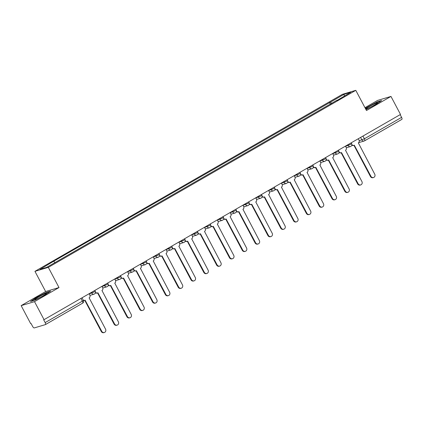 <?xml version="1.0" encoding="UTF-8"?>
<svg xmlns="http://www.w3.org/2000/svg" width="423" height="423" viewBox="0 0 423 423"><rect width="100%" height="100%" fill="white"/><g stroke="black" fill="none" stroke-linecap="round" stroke-linejoin="round"><path stroke-width="0.63" d="M21.15 305.628L34.517 301.652L44.055 319.666L400.507 114.443L390.968 96.428L366.482 110.525L355.791 90.337L342.424 94.318L34.945 271.344L45.636 291.532L21.15 305.628L30.689 323.648L31.08 323.532L32.566 326.334A2.057 0.793 -119.9 0 0 34.3 327.915L45.33 324.631A2.057 0.793 -119.9 0 0 45.398 324.605A2.057 0.793 -119.9 0 0 45.155 322.59L82.374 301.16L83.416 300.43L82.025 297.808M390.968 96.428L377.602 100.41L364.975 107.68M34.517 301.652L59.003 287.555L48.317 267.362L355.791 90.337M44.055 319.666L43.664 319.783L45.155 322.59M400.163 114.644L401.601 117.367A2.057 0.793 60.1 0 1 401.85 119.381A2.057 0.793 60.1 0 1 401.781 119.408L364.684 140.769M331.785 103.466L330.389 102.197L344.19 94.25L350.741 92.299L336.957 100.489M330.389 102.197L52.891 261.71L40 269.382L46.546 267.436L336.935 100.246M34.945 271.344L48.317 267.362M365.98 109.573L375.894 104.46L381.652 100.542L377.305 101.832L365.319 108.33M45.636 291.532L59.003 287.555M34.813 300.224L44.912 295.016L50.67 291.098L46.329 292.388L36.23 297.602L30.472 301.52L34.813 300.224M330.416 104.254L329.469 102.466M53.806 261.435L55.032 262.551M344.19 94.25L344.259 96.032M351.878 144.618A2.057 1.888 73.4 0 0 354.294 145.189L370.955 176.354A2.364 2.173 73.4 0 0 373.52 177.528A2.364 2.173 73.4 0 0 374.736 174.176L358.318 142.874A2.057 1.888 73.4 0 0 359.005 140.113L358.286 138.755M373.52 177.528L373.012 177.681A2.364 2.173 -106.6 0 1 370.448 176.502L353.951 145.343M353.924 145.348L353.417 145.501A2.057 1.888 -106.6 0 1 351.793 145.189M339.061 152A2.057 1.888 73.4 0 0 341.477 152.571L358.138 183.73A2.364 2.173 73.4 0 0 360.703 184.909A2.364 2.173 73.4 0 0 361.914 181.557L345.501 150.25A2.057 1.888 73.4 0 0 346.188 147.495L345.464 146.136M360.703 184.909L360.195 185.063A2.364 2.173 -106.6 0 1 357.631 183.883L341.128 152.724M341.102 152.729L340.6 152.883A2.057 1.888 -106.6 0 1 338.976 152.571M326.244 159.381A2.057 1.888 73.4 0 0 328.655 159.952L345.316 191.111A2.364 2.173 73.4 0 0 347.88 192.291A2.364 2.173 73.4 0 0 349.097 188.933L332.684 157.631A2.057 1.888 73.4 0 0 333.366 154.876L332.647 153.512M347.88 192.291L347.373 192.439A2.364 2.173 -106.6 0 1 344.808 191.265L328.311 160.1M328.285 160.111L327.777 160.259A2.057 1.888 -106.6 0 1 326.154 159.952M375.005 103.646A6.683 0.56 -27.9 0 0 368.412 107.098A6.683 0.56 -27.9 0 0 365.842 109.097A6.683 0.56 -27.9 0 0 368.285 108.219A6.683 0.56 -27.9 0 0 377.522 102.911A6.683 0.56 -27.9 0 0 375.005 103.646M365.435 108.547L377.221 102.133L380.922 101.034M44.024 294.202A6.683 0.56 -27.9 0 0 37.43 297.655A6.683 0.56 -27.9 0 0 34.86 299.653A6.683 0.56 -27.9 0 0 37.309 298.775A6.683 0.56 -27.9 0 0 46.546 293.467A6.683 0.56 -27.9 0 0 44.024 294.202M31.249 301.287L36.457 297.739L46.244 292.69L49.946 291.59M313.427 166.762A2.057 1.888 73.4 0 0 315.838 167.328L332.499 198.493A2.364 2.173 73.4 0 0 335.064 199.672A2.364 2.173 73.4 0 0 336.28 196.314L319.867 165.012A2.057 1.888 73.4 0 0 320.549 162.258L319.83 160.893M335.064 199.672L334.556 199.82A2.364 2.173 -106.6 0 1 331.992 198.641L315.495 167.482M315.468 167.492L314.961 167.64A2.057 1.888 -106.6 0 1 313.337 167.328M300.605 174.139A2.057 1.888 73.4 0 0 303.021 174.71L319.682 205.874A2.364 2.173 73.4 0 0 322.247 207.048A2.364 2.173 73.4 0 0 323.463 203.696L307.045 172.394A2.057 1.888 73.4 0 0 307.733 169.634L307.013 168.275M322.247 207.048L321.739 207.201A2.364 2.173 -106.6 0 1 319.175 206.022L302.678 174.863M302.646 174.868L302.144 175.022A2.057 1.888 -106.6 0 1 300.52 174.71M287.788 181.52A2.057 1.888 73.4 0 0 290.204 182.091L306.86 213.25A2.364 2.173 73.4 0 0 309.425 214.429A2.364 2.173 73.4 0 0 310.641 211.077L294.228 179.77A2.057 1.888 73.4 0 0 294.916 177.015L294.191 175.656M309.425 214.429L308.922 214.583A2.364 2.173 -106.6 0 1 306.358 213.404L289.855 182.244M289.829 182.25L289.321 182.403A2.057 1.888 -106.6 0 1 287.703 182.091M274.971 188.901A2.057 1.888 73.4 0 0 277.382 189.472L294.043 220.632A2.364 2.173 73.4 0 0 296.608 221.811A2.364 2.173 73.4 0 0 297.824 218.453L281.411 187.151A2.057 1.888 73.4 0 0 282.093 184.396L281.374 183.032M296.608 221.811L296.1 221.959A2.364 2.173 -106.6 0 1 293.536 220.785L277.039 189.62M277.012 189.631L276.505 189.779A2.057 1.888 -106.6 0 1 274.881 189.472M262.149 196.283A2.057 1.888 73.4 0 0 264.565 196.848L281.226 228.013A2.364 2.173 73.4 0 0 283.791 229.192A2.364 2.173 73.4 0 0 285.007 225.834L268.589 194.532A2.057 1.888 73.4 0 0 269.277 191.778L268.557 190.413M283.791 229.192L283.283 229.34A2.364 2.173 -106.6 0 1 280.719 228.161L264.222 197.002M264.195 197.012L263.688 197.16A2.057 1.888 -106.6 0 1 262.064 196.848M249.332 203.659A2.057 1.888 73.4 0 0 251.748 204.23L268.409 235.394A2.364 2.173 73.4 0 0 270.974 236.568A2.364 2.173 73.4 0 0 272.185 233.216L255.772 201.914A2.057 1.888 73.4 0 0 256.46 199.154L255.735 197.795M270.974 236.568L270.466 236.721A2.364 2.173 -106.6 0 1 267.902 235.542L251.399 204.383M251.373 204.388L250.871 204.542A2.057 1.888 -106.6 0 1 249.247 204.23M236.515 211.04A2.057 1.888 73.4 0 0 238.926 211.611L255.587 242.77A2.364 2.173 73.4 0 0 258.152 243.949A2.364 2.173 73.4 0 0 259.368 240.597L242.955 209.29A2.057 1.888 73.4 0 0 243.637 206.535L242.918 205.176M258.152 243.949L257.644 244.103A2.364 2.173 -106.6 0 1 255.08 242.924L238.583 211.764M238.556 211.77L238.049 211.923A2.057 1.888 -106.6 0 1 236.425 211.611M223.698 218.421A2.057 1.888 73.4 0 0 226.109 218.992L242.77 250.152A2.364 2.173 73.4 0 0 245.335 251.331A2.364 2.173 73.4 0 0 246.551 247.978L230.138 216.671A2.057 1.888 73.4 0 0 230.821 213.916L230.101 212.552M245.335 251.331L244.827 251.479A2.364 2.173 -106.6 0 1 242.263 250.305L225.766 219.14M225.739 219.151L225.232 219.299A2.057 1.888 -106.6 0 1 223.608 218.992M210.876 225.803A2.057 1.888 73.4 0 0 213.292 226.368L229.953 257.533A2.364 2.173 73.4 0 0 232.518 258.712A2.364 2.173 73.4 0 0 233.734 255.355L217.316 224.053A2.057 1.888 73.4 0 0 218.004 221.298L217.279 219.934M232.518 258.712L232.01 258.86A2.364 2.173 -106.6 0 1 229.446 257.681L212.949 226.522M212.917 226.532L212.415 226.68A2.057 1.888 -106.6 0 1 210.791 226.368M198.059 233.179A2.057 1.888 73.4 0 0 200.476 233.75L217.131 264.914A2.364 2.173 73.4 0 0 219.696 266.088A2.364 2.173 73.4 0 0 220.912 262.736L204.499 231.434A2.057 1.888 73.4 0 0 205.187 228.674L204.462 227.315M219.696 266.088L219.193 266.241A2.364 2.173 -106.6 0 1 216.629 265.062L200.127 233.903M200.1 233.908L199.593 234.062A2.057 1.888 -106.6 0 1 197.975 233.75M185.242 240.56A2.057 1.888 73.4 0 0 187.653 241.131L204.314 272.29A2.364 2.173 73.4 0 0 206.879 273.47A2.364 2.173 73.4 0 0 208.095 270.117L191.682 238.81A2.057 1.888 73.4 0 0 192.365 236.055L191.645 234.696M206.879 273.47L206.371 273.623A2.364 2.173 -106.6 0 1 203.807 272.444L187.31 241.284M187.283 241.29L186.776 241.443A2.057 1.888 -106.6 0 1 185.152 241.131M172.42 247.941A2.057 1.888 73.4 0 0 174.836 248.513L191.497 279.672A2.364 2.173 73.4 0 0 194.062 280.851A2.364 2.173 73.4 0 0 195.278 277.499L178.86 246.191A2.057 1.888 73.4 0 0 179.548 243.437L178.829 242.072M194.062 280.851L193.554 280.999A2.364 2.173 -106.6 0 1 190.99 279.825L174.493 248.661M174.466 248.671L173.959 248.819A2.057 1.888 -106.6 0 1 172.335 248.513M159.603 255.323A2.057 1.888 73.4 0 0 162.02 255.889L178.68 287.053A2.364 2.173 73.4 0 0 181.245 288.232A2.364 2.173 73.4 0 0 182.456 284.875L166.043 253.573A2.057 1.888 73.4 0 0 166.731 250.818L166.006 249.454M181.245 288.232L180.737 288.38A2.364 2.173 -106.6 0 1 178.173 287.201L161.671 256.042M161.644 256.052L161.137 256.201A2.057 1.888 -106.6 0 1 159.519 255.889M146.786 262.704A2.057 1.888 73.4 0 0 149.197 263.27L165.858 294.434A2.364 2.173 73.4 0 0 168.423 295.608A2.364 2.173 73.4 0 0 169.639 292.256L153.226 260.954A2.057 1.888 73.4 0 0 153.909 258.194L153.189 256.835M168.423 295.608L167.915 295.762A2.364 2.173 -106.6 0 1 165.351 294.582L148.854 263.423M148.827 263.429L148.32 263.582A2.057 1.888 -106.6 0 1 146.696 263.27M133.969 270.08A2.057 1.888 73.4 0 0 136.38 270.651L153.041 301.81A2.364 2.173 73.4 0 0 155.606 302.99A2.364 2.173 73.4 0 0 156.822 299.637L140.41 268.33A2.057 1.888 73.4 0 0 141.092 265.575L140.373 264.216M155.606 302.99L155.098 303.143A2.364 2.173 -106.6 0 1 152.534 301.964L136.037 270.805M136.01 270.81L135.503 270.963A2.057 1.888 -106.6 0 1 133.88 270.651M121.147 277.462A2.057 1.888 73.4 0 0 123.564 278.033L140.225 309.192A2.364 2.173 73.4 0 0 142.789 310.371A2.364 2.173 73.4 0 0 144.005 307.019L127.587 275.711A2.057 1.888 73.4 0 0 128.275 272.957L127.55 271.592M142.789 310.371L142.281 310.519A2.364 2.173 -106.6 0 1 139.717 309.345L123.22 278.181M123.188 278.191L122.686 278.339A2.057 1.888 -106.6 0 1 121.063 278.033M108.33 284.843A2.057 1.888 73.4 0 0 110.747 285.409L127.402 316.573A2.364 2.173 73.4 0 0 129.967 317.752A2.364 2.173 73.4 0 0 131.183 314.395L114.77 283.093A2.057 1.888 73.4 0 0 115.453 280.338L114.733 278.974M129.967 317.752L129.464 317.9A2.364 2.173 -106.6 0 1 126.9 316.721L110.398 285.562M110.371 285.573L109.864 285.721A2.057 1.888 -106.6 0 1 108.246 285.409M95.513 292.224A2.057 1.888 73.4 0 0 97.925 292.79L114.585 323.955A2.364 2.173 73.4 0 0 117.15 325.128A2.364 2.173 73.4 0 0 118.366 321.776L101.954 290.474A2.057 1.888 73.4 0 0 102.636 287.714L101.917 286.355M117.15 325.128L116.642 325.282A2.364 2.173 -106.6 0 1 114.078 324.103L97.581 292.943M97.554 292.949L97.047 293.102A2.057 1.888 -106.6 0 1 95.424 292.79M83.246 300.113A2.057 1.888 73.4 0 0 85.108 300.171L101.769 331.331A2.364 2.173 73.4 0 0 104.333 332.51A2.364 2.173 73.4 0 0 105.549 329.157L89.131 297.85A2.057 1.888 73.4 0 0 89.819 295.095L89.1 293.736M104.333 332.51L103.825 332.663A2.364 2.173 -106.6 0 1 101.261 331.484L84.764 300.325M84.737 300.33L84.23 300.483A2.057 1.888 -106.6 0 1 83.463 300.536M89.2 293.922L94.234 291.965L95.27 291.236L94.842 290.427M102.017 286.545L107.056 284.589L108.092 283.859L107.664 283.045M114.834 279.164L119.873 277.208L120.909 276.478L120.481 275.669M127.651 271.783L132.69 269.826L133.726 269.097L133.298 268.288M140.473 264.401L145.507 262.445L146.548 261.715L146.115 260.906M153.29 257.025L158.329 255.069L159.365 254.339L158.937 253.525M166.107 249.644L171.146 247.688L172.182 246.958L171.754 246.144M178.929 242.263L183.963 240.306L185.004 239.577L184.571 238.768M191.746 234.881L196.785 232.925L197.821 232.195L197.393 231.386M204.563 227.505L209.602 225.549L210.638 224.819L210.21 224.005M217.38 220.124L222.419 218.168L223.455 217.438L223.027 216.624M230.202 212.743L235.236 210.786L236.277 210.057L235.844 209.248M243.019 205.361L248.058 203.405L249.094 202.675L248.666 201.866M255.836 197.985L260.875 196.029L261.911 195.299L261.483 194.485M268.658 190.604L273.692 188.647L274.733 187.918L274.3 187.103M281.475 183.222L286.514 181.266L287.55 180.536L287.122 179.727M294.292 175.841L299.331 173.885L300.367 173.155L299.939 172.346M307.109 168.465L312.148 166.509L313.184 165.779L312.756 164.965M319.931 161.084L324.964 159.127L326.006 158.398L325.573 157.583M332.748 153.702L337.787 151.746L338.823 151.016L338.395 150.207M345.565 146.321L350.604 144.365L351.64 143.635L351.212 142.826M80.936 298.437L82.374 301.16A2.057 0.793 -119.9 0 1 82.622 303.175A2.057 0.793 -119.9 0 1 82.554 303.201L45.457 324.557M359.233 140.785L364.383 138.797L401.601 117.367M360.602 137.417L361.956 139.976A2.057 1.888 -106.6 0 0 364.187 141.002A2.057 2.057 0 0 0 364.626 140.811A2.057 0.793 -119.9 0 0 364.383 138.797L362.939 136.074M91.416 292.399L91.812 293.144A2.057 1.888 73.4 0 0 94.414 294.011M104.238 285.017L104.629 285.768A2.057 1.888 73.4 0 0 107.231 286.63M117.055 277.641L117.451 278.387A2.057 1.888 73.4 0 0 120.053 279.249M129.872 270.26L130.268 271.006A2.057 1.888 73.4 0 0 132.87 271.873M142.688 262.879L143.085 263.624A2.057 1.888 73.4 0 0 145.686 264.491M155.511 255.497L155.902 256.248A2.057 1.888 73.4 0 0 158.509 257.11M168.328 248.121L168.724 248.867A2.057 1.888 73.4 0 0 171.326 249.729M181.144 240.74L181.541 241.485A2.057 1.888 73.4 0 0 184.142 242.353M193.967 233.359L194.358 234.104A2.057 1.888 73.4 0 0 196.959 234.971M206.784 225.977L207.18 226.728A2.057 1.888 73.4 0 0 209.782 227.59M219.6 218.601L219.997 219.347A2.057 1.888 73.4 0 0 222.598 220.209M232.417 211.22L232.814 211.965A2.057 1.888 73.4 0 0 235.415 212.827M245.24 203.838L245.636 204.584A2.057 1.888 73.4 0 0 248.238 205.451M258.056 196.457L258.453 197.208A2.057 1.888 73.4 0 0 261.054 198.07M270.873 189.081L271.27 189.827A2.057 1.888 73.4 0 0 273.871 190.688M283.696 181.7L284.087 182.445A2.057 1.888 73.4 0 0 286.688 183.307M296.512 174.318L296.909 175.064A2.057 1.888 73.4 0 0 299.51 175.931M309.329 166.937L309.726 167.682A2.057 1.888 73.4 0 0 312.327 168.55M322.146 159.561L322.543 160.306A2.057 1.888 73.4 0 0 325.144 161.168M334.968 152.18L335.365 152.925A2.057 1.888 73.4 0 0 337.966 153.787M347.785 144.798L348.182 145.544A2.057 1.888 73.4 0 0 350.783 146.411M358.614 142.657L364.187 141.002A2.057 1.888 -106.6 0 0 364.563 140.838A2.057 0.793 -119.9 0 0 364.626 140.811L401.85 119.381M370.955 176.354L370.448 176.502M358.138 183.73L357.631 183.883M345.316 191.111L344.808 191.265M332.499 198.493L331.992 198.641M319.682 205.874L319.175 206.022M306.86 213.25L306.358 213.404M294.043 220.632L293.536 220.785M281.226 228.013L280.719 228.161M268.409 235.394L267.902 235.542M255.587 242.77L255.08 242.924M242.77 250.152L242.263 250.305M229.953 257.533L229.446 257.681M217.131 264.914L216.629 265.062M204.314 272.29L203.807 272.444M191.497 279.672L190.99 279.825M178.68 287.053L178.173 287.201M165.858 294.434L165.351 294.582M153.041 301.81L152.534 301.964M140.225 309.192L139.717 309.345M127.402 316.573L126.9 316.721M114.585 323.955L114.078 324.103M101.769 331.331L101.261 331.484M346.315 147.786L350.413 146.57A2.057 2.057 0 0 0 351.64 143.635M333.498 155.167L337.591 153.951A2.057 2.057 0 0 0 338.823 151.016M320.682 162.548L324.774 161.327A2.057 2.057 0 0 0 326.006 158.398M307.859 169.93L311.957 168.708A2.057 2.057 0 0 0 313.184 165.779M295.043 177.311L299.135 176.09A2.057 2.057 0 0 0 300.367 173.155M282.226 184.687L286.318 183.471A2.057 2.057 0 0 0 287.55 180.536M269.403 192.068L273.501 190.847A2.057 2.057 0 0 0 274.733 187.918M256.587 199.45L260.684 198.228A2.057 2.057 0 0 0 261.911 195.299M243.77 206.831L247.862 205.61A2.057 2.057 0 0 0 249.094 202.675M230.953 214.207L235.045 212.991A2.057 2.057 0 0 0 236.277 210.057M218.131 221.589L222.228 220.372A2.057 2.057 0 0 0 223.455 217.438M205.314 228.97L209.406 227.748A2.057 2.057 0 0 0 210.638 224.819M192.497 236.351L196.589 235.13A2.057 2.057 0 0 0 197.821 232.195M179.675 243.727L183.772 242.511A2.057 2.057 0 0 0 185.004 239.577M166.858 251.109L170.955 249.893A2.057 2.057 0 0 0 172.182 246.958M154.041 258.49L158.133 257.269A2.057 2.057 0 0 0 159.365 254.339M141.224 265.871L145.316 264.65A2.057 2.057 0 0 0 146.548 261.715M128.402 273.247L132.499 272.031A2.057 2.057 0 0 0 133.726 269.097M115.585 280.629L119.677 279.413A2.057 2.057 0 0 0 120.909 276.478M102.768 288.01L106.86 286.789A2.057 2.057 0 0 0 108.092 283.859M89.946 295.391L94.043 294.17A2.057 2.057 0 0 0 95.27 291.236M45.398 324.605L82.622 303.175A2.057 2.057 0 0 0 83.416 300.43"/></g></svg>
